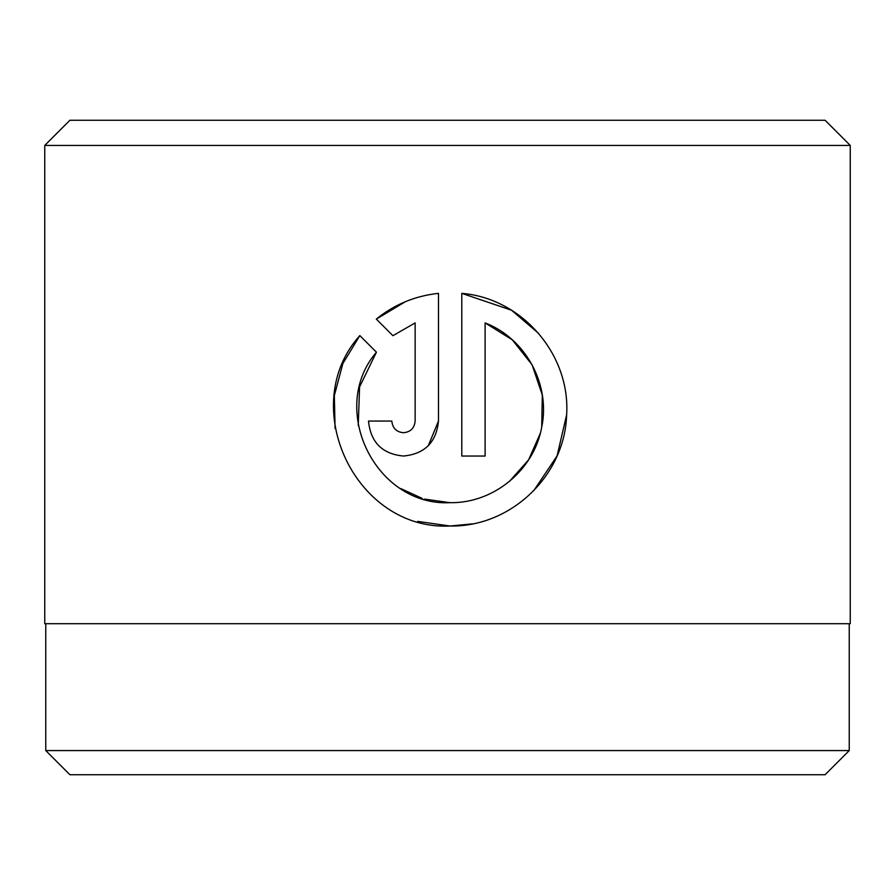 <?xml version="1.0" encoding="UTF-8"?>
<svg xmlns="http://www.w3.org/2000/svg" width="895" height="895" viewBox="0 0 895 895"><rect width="100%" height="100%" fill="white"/><g stroke="black" fill="none" stroke-linecap="round" stroke-linejoin="round"><path stroke-width="1.34" d="M45.757 623.703L45.757 750.569L849.243 750.569L849.243 623.703M358.235 425.494L359.589 386.886L376.437 352.183C327.827 408.78 375.553 506.525 450.129 502.688L424.487 499.097M422.216 498.414L400.725 488.536M511.481 310.207L461.798 293.359C522.076 298.214 570.741 354.7 566.613 415.19C564.723 475.771 510.776 527.133 450.129 526.014L472.459 523.855M533.789 490.639L557.082 455.891L566.625 414.866M538.51 333.298L511.638 310.308M403.488 432.721C396.429 432.039 392.547 428.157 391.82 421.053C392.536 428.157 396.429 432.039 403.488 432.721C410.536 432.039 414.43 428.157 415.146 421.053L415.146 322.905L392.927 335.692L376.325 319.101C394.315 304.49 415.034 295.909 438.472 293.359L438.472 421.053C436.346 442.331 424.678 453.989 403.488 456.036C382.299 454.033 370.642 442.376 368.494 421.053L391.82 421.053M428.313 445.699L438.472 421.053M69.922 120.266L825.078 120.266L850.25 145.438L44.75 145.438L69.922 120.266M849.243 750.569L825.078 774.734L69.922 774.734L45.757 750.569M417.674 521.405L450.129 526.014C355.528 530.88 296.435 405.838 359.835 335.591L376.437 352.183M450.129 502.688C493.827 503.393 534.091 469.998 541.699 427.273C550.761 384.481 525.622 338.467 485.112 322.905L485.112 456.036L461.798 456.036L461.798 293.359M850.25 145.438L850.25 623.703L44.75 623.703L44.75 145.438M392.927 335.692L415.146 322.905M405.413 301.682L376.325 319.101M359.835 335.591L343.053 363.202M342.807 363.762L334.338 395.523L335.088 428.515M485.112 322.905L512.242 339.776L532.066 364.78L542.325 395.12L541.699 427.239M540.345 433.202L528.654 459.773L509.434 481.409"/></g></svg>

